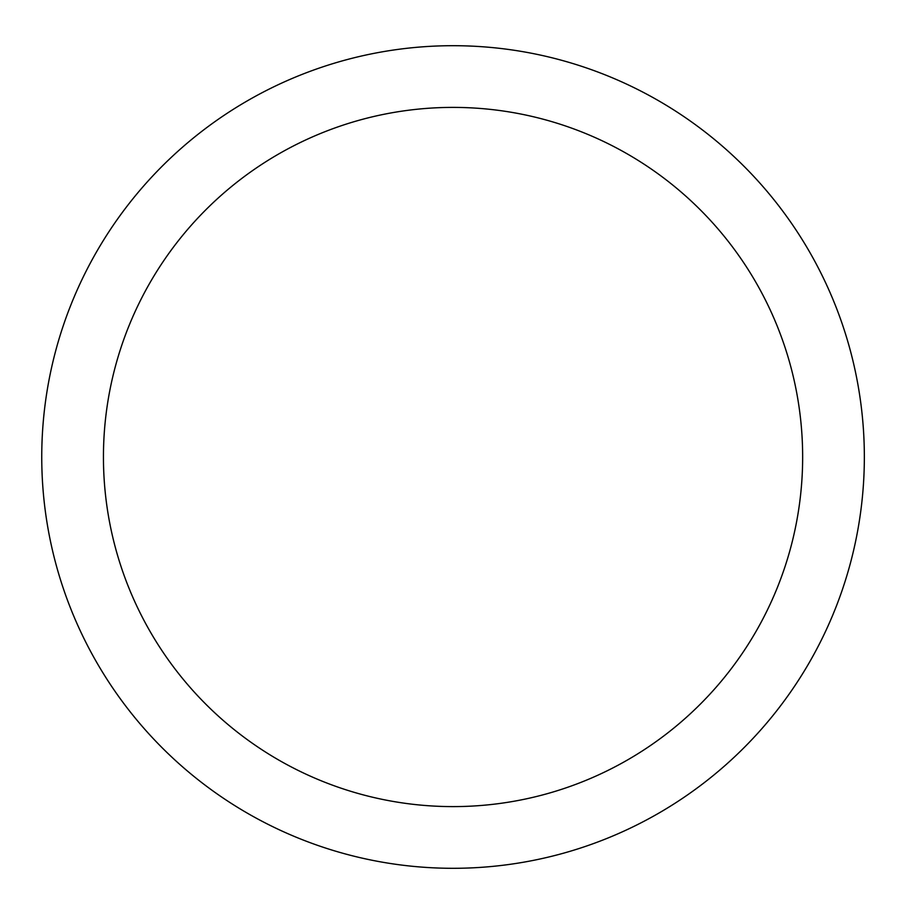 <?xml version="1.0" encoding="UTF-8"?>
<svg xmlns="http://www.w3.org/2000/svg" width="914" height="914" viewBox="0 0 914 914"><rect width="100%" height="100%" fill="white"/><g stroke="black" fill="none" stroke-linecap="round" stroke-linejoin="round"><path stroke-width="1.37" d="M453.047 107.395A349.605 349.605 0 0 0 103.442 457A349.605 349.605 0 0 0 453.047 806.605A349.605 349.605 0 0 0 802.652 457A349.605 349.605 0 0 0 453.047 107.395M453.047 45.7A411.3 411.3 0 0 1 864.347 457A411.3 411.3 0 0 1 453.047 868.3A411.3 411.3 0 0 1 41.747 457A411.3 411.3 0 0 1 453.047 45.7A411.3 411.3 0 0 0 41.747 457A411.3 411.3 0 0 0 453.047 868.3A411.3 411.3 0 0 0 864.347 457A411.3 411.3 0 0 0 453.047 45.7A411.3 411.3 0 0 0 41.747 457A411.3 411.3 0 0 0 453.047 868.3"/></g></svg>
